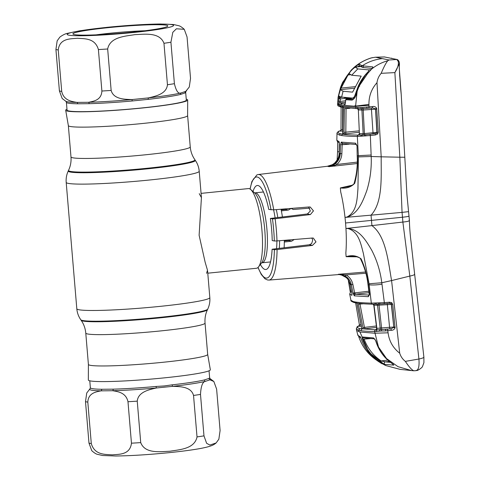 <?xml version="1.0" encoding="UTF-8"?>
<svg xmlns="http://www.w3.org/2000/svg" width="480" height="480" viewBox="0 0 480 480"><rect width="100%" height="100%" fill="white"/><g stroke="black" fill="none" stroke-linecap="round" stroke-linejoin="round"><path stroke-width="0.72" d="M68.346 125.592A59.844 4.236 -4.8 0 0 68.352 125.622A59.844 4.236 -4.8 0 0 142.266 123.522A59.844 4.236 -4.8 0 0 187.62 115.602A59.844 4.236 -4.8 0 0 187.62 115.578L187.68 100.008A61.206 4.332 -4.8 0 0 186.246 99.192M66.972 109.206A61.206 4.332 -4.8 0 0 65.694 110.256A61.206 4.332 -4.8 0 0 141.288 108.108A61.206 4.332 -4.8 0 0 187.68 100.008M162.318 362.352A59.844 4.236 -4.8 0 0 207.678 354.408A59.844 4.236 -4.8 0 0 207.672 354.378L210.33 369.744A61.206 4.332 175.2 0 1 163.944 377.898A61.206 4.332 175.2 0 1 88.344 379.992L88.404 364.41A59.844 4.236 -4.8 0 0 88.404 364.422A59.844 4.236 -4.8 0 0 162.318 362.352M207.774 273.192L256.416 268.272A40.044 9.336 -95.8 0 0 258.528 266.886A40.044 9.336 -95.8 0 0 261.678 227.49A40.044 9.336 -95.8 0 0 250.704 189.528A40.044 9.336 -95.8 0 0 249.048 188.628A40.044 9.336 -95.8 0 0 248.358 188.592L201.072 193.374M284.136 247.788A40.044 9.336 -95.8 0 0 284.304 240.33M282.426 216.984A40.044 9.336 -95.8 0 0 281.046 209.244M199.242 193.662L201.426 197.592L199.116 235.272L205.146 262.236L207.486 270.222L206.556 273.318M113.154 389.16A1.782 1.104 -91.6 0 1 112.782 390.732C118.068 391.644 126.012 392.64 127.98 401.73L131.46 443.19C130.008 455.004 119.136 454.176 112.326 454.866C105.42 454.302 94.668 455.298 91.29 443.562L87.81 402.108C88.242 392.982 96.078 391.83 101.136 390.84A60.66 4.296 175.2 0 1 90 388.8L90.36 387.744A59.844 4.236 -4.8 0 0 101.67 389.268L113.154 389.16A59.844 4.236 -4.8 0 0 156.09 386.46L156.3 387.996L172.614 386.346A60.66 4.296 175.2 0 0 205.284 381.378L209.958 379.836L213.834 381.48L216.618 389.076L220.098 430.536L218.85 439.194L216.114 442.956L209.874 445.056L206.61 443.292L203.976 435.858L200.496 394.398C200.958 386.232 202.554 381.894 205.284 381.378A1.782 1.614 76.4 0 1 204.42 379.932L209.034 378.408A59.844 4.236 -4.8 0 0 209.634 377.73L209.052 370.794M156.09 386.46L164.304 385.944L172.188 384.834A1.782 0.648 83.6 0 0 172.614 386.346C179.988 386.544 191.118 386.562 193.536 395.454L197.022 436.914C194.598 449.034 179.448 449.64 169.836 451.248C160.134 451.62 145.05 453.996 140.724 442.608L137.244 401.148C138.174 391.872 149.142 389.67 156.3 387.996A60.66 4.296 175.2 0 1 112.782 390.732L101.136 390.84A1.782 1.446 -89.1 0 0 101.67 389.268M90 388.8L86.736 392.994L85.5 401.634L88.98 443.088L91.764 450.69C94.134 452.802 95.964 454.002 97.26 454.284L102.576 455.496L115.728 456C130.674 455.814 148.308 454.722 168.624 452.712C182.082 451.344 192.948 449.892 201.21 448.35C210.216 446.508 213.12 445.464 216.108 442.956M213.834 381.48L210.168 378.708A60.66 4.296 175.2 0 1 209.958 379.836A1.782 1.758 59.8 0 1 209.034 378.408M184.26 29.31C181.89 27.198 180.06 25.998 178.764 25.716L173.448 24.504L160.296 24C145.35 24.186 127.716 25.278 107.4 27.288L79.764 30.78L67.326 33.372C65.328 33.726 62.856 34.95 59.916 37.05L57.168 40.824L55.926 49.464L59.406 90.924L62.19 98.52L65.862 101.292A60.66 4.296 -4.8 0 0 76.914 102.396A1.782 1.446 -89.1 0 1 77.694 103.788A59.844 4.236 175.2 0 1 66.39 102.27L67.05 110.112A59.844 4.236 175.2 0 0 140.964 108.042A59.844 4.236 175.2 0 0 186.318 100.098L185.664 92.256A59.844 4.236 175.2 0 1 185.058 92.934A1.782 1.758 59.8 0 1 185.736 91.392L181.062 92.934C178.38 94.182 176.16 91.104 174.402 83.688L170.922 42.228L172.806 32.322L176.4 28.788L184.26 29.31L187.044 36.912L190.524 78.366L189.276 87.024L185.736 91.392A60.66 4.296 -4.8 0 0 186.024 91.2L186.54 90.786M185.058 92.934L180.45 94.452A59.844 4.236 175.2 0 1 148.218 99.354A1.782 0.648 83.6 0 1 148.392 97.902L132.078 99.552A60.66 4.296 -4.8 0 1 88.56 102.288L76.914 102.396C71.628 101.484 63.684 100.488 61.716 91.398L58.236 49.938C59.688 38.124 70.56 38.952 77.37 38.262C84.276 38.826 95.028 37.83 98.406 49.566L101.886 91.02C101.454 100.146 93.618 101.298 88.56 102.288A1.782 1.104 -91.6 0 1 89.184 103.686L77.694 103.788M148.218 99.354L132.12 100.986L132.078 99.552C124.704 99.348 113.574 99.33 111.15 90.438L107.67 48.984C110.094 36.858 125.244 36.252 134.856 34.644C144.558 34.278 159.642 31.896 163.968 43.29L167.448 84.744C166.518 94.026 155.55 96.222 148.392 97.902A60.66 4.296 -4.8 0 0 181.062 92.934A1.782 1.614 76.4 0 0 180.45 94.452M109.008 27.582A47.61 3.372 175.2 0 1 167.712 26.184A47.61 3.372 175.2 0 1 131.73 32.256A47.61 3.372 175.2 0 1 73.068 34.134A47.61 3.372 175.2 0 1 109.008 27.582M96.15 34.854A42.27 2.994 175.2 0 1 110.73 33.15A42.27 2.994 175.2 0 1 145.074 30.744M365.844 273.24L346.08 274.89L345.156 275.988L338.274 274.296L365.532 272.022M357.252 256.83L346.14 256.698L345.84 253.068C346.44 245.754 346.476 237.57 345.948 228.51L347.856 228.486C358.878 231.666 360.948 244.398 363.378 253.44L369.072 283.758L371.316 303.132L384.342 302.622L381.798 282.756L369.072 283.758M345.552 222.984A54.282 12.654 -95.8 0 0 345.018 217.428L371.034 215.172L371.49 220.392L402.498 217.23L402.87 222.06L371.91 225.606L371.49 220.392L345.552 222.984A54.282 12.654 84.2 0 1 345.948 228.51L371.91 225.606C385.95 235.902 388.206 261.708 391.584 280.578L409.824 276.078C413.436 275.346 415.026 274.626 414.612 273.924M276.984 240.93L274.326 240.996A50.814 11.844 -95.8 0 0 272.466 218.88L275.124 218.742A53.04 12.366 84.2 0 1 276.336 229.89A53.04 12.366 84.2 0 1 276.984 240.93L312.354 238.026L313.356 238.086L316.002 241.902L312.432 245.418L277.074 249.564A53.04 12.366 84.2 0 1 268.968 280.068L340.41 274.434L347.268 278.118L350.694 284.622L351.342 284.748C350.508 280.896 348.444 277.974 345.156 275.988M284.31 241.02L288.54 240.51L291.714 241.158L284.304 242.04M258.066 267.414A50.814 11.844 -95.8 0 0 274.38 249.696L272.106 249.228L309.258 244.77L311.604 243.642L312.6 240.666L312.552 239.322L311.694 238.08M274.38 249.696L277.074 249.564M260.394 264.462A42.216 9.84 -95.8 0 0 265.854 269.502A42.216 9.84 -95.8 0 0 272.106 249.228M294.186 239.52L291.714 241.158M281.19 209.94L285.39 209.436L288.384 210.048L281.37 210.876M309.672 208.152L293.262 209.49L291.114 208.464L288.384 210.048M274.326 240.996L272.214 240.558A42.216 9.84 -95.8 0 0 270.354 218.448L272.466 218.88M250.02 189.024L251.916 181.47L256.884 174.906L258.294 174.522A53.04 12.366 84.2 0 1 273.738 209.838L309.204 206.952L310.236 207.018L313.476 210.882L310.38 214.572L307.392 213.96L270.354 218.448M310.38 214.572L275.124 218.742M307.392 213.96L310.362 211.002L308.544 207.006M273.738 209.838L268.764 209.424A42.216 9.84 -95.8 0 0 257.358 185.496A42.216 9.84 -95.8 0 0 253.02 191.532M338.466 274.284L346.08 274.89C349.698 277.074 351.972 280.284 352.902 284.52L354.63 292.896L368.856 291.222M369.036 292.644L355.458 294.24A1.332 1.278 98.7 0 0 354.342 295.854L353.07 293.118L354.63 292.896L355.458 294.24L369.324 295.086M369.192 295.116A1.332 1.11 90.7 0 0 368.37 296.694L354.342 295.854M369.408 295.08L369.246 294.246L368.37 296.694M353.616 256.374L355.836 256.542C359.004 257.394 360.552 258.156 360.486 258.828L360.486 258.828A1.332 0.378 -29.2 0 0 361.08 258.834C364.854 266.994 367.26 275.676 368.292 284.886L369.498 294.36M353.508 256.374L346.14 256.698M346.134 256.686C351.756 254.85 356.742 255.57 361.08 258.834M415.146 370.698L413.826 370.788C411.852 370.02 409.032 366.882 405.36 361.38C402.66 359.286 400.776 356.556 399.708 353.202L391.584 280.578L381.798 282.756C380.322 271.296 376.998 260.514 371.826 250.404C366.39 241.158 359.688 229.518 347.874 228.45L347.856 228.486M341.106 274.578L343.938 275.736C347.202 277.716 349.254 280.638 350.1 284.49L352.002 294.024L351.798 295.332L349.698 294.03L350.928 300.282L353.208 301.548L355.332 301.98C358.806 302.556 364.134 302.94 371.316 303.132A1.332 1.092 91.6 0 0 372.474 304.182L375.702 304.176A1.332 0.732 88.7 0 1 375.648 304.182L375.516 304.164M355.29 294.156L354.066 295.674M353.07 293.118L351.342 284.748L352.902 284.52M409.158 220.206C409.944 220.962 407.844 221.58 402.87 222.06L409.824 276.078L418.92 359.022C419.472 366.348 418.506 370.188 416.01 370.542M415.128 370.758L416.43 370.53C417.384 371.034 422.46 367.524 422.532 366.408L423.912 362.64L423.876 357.066A8.898 1.542 -6.3 0 1 418.92 359.022L405.36 361.38M357.918 334.71C357.552 335.394 358.23 335.976 359.952 336.456L361.356 339.264C364.836 348.66 370.62 356.136 378.72 361.692L385.602 365.514L400.146 369.378L412.806 370.704M378.702 361.68A1.332 0.318 -55.9 0 0 378.708 361.686C370.608 356.118 364.812 348.636 361.332 339.24L360.348 337.038L360.834 337.332L357.846 335.238L356.634 330.456L359.946 332.01L368.772 352.026L385.602 365.514M376.92 360.414L376.284 359.982C368.154 354.354 362.394 346.848 359.01 337.452L358.602 336.3L359.004 337.452L360.096 337.092M360.474 337.158A1.332 1.308 -73.8 0 1 359.952 336.456M378.708 361.686A1.332 0.318 -55.9 0 0 378.72 361.692L382.104 363.786M359.004 337.452C362.382 346.83 368.142 354.342 376.284 359.982L376.344 359.97M359.412 324.78A1.332 1.326 48.8 0 1 358.236 326.28L357.972 326.328C356.952 327.264 357.576 328.032 359.832 328.62L377.172 329.934A1.332 0.942 88.5 0 0 376.386 331.542L374.598 331.536C368.484 331.446 363.888 331.146 360.804 330.642L358.68 330.204L356.322 328.818L356.622 330.45M359.406 324.732L355.632 302.886L359.4 324.756L361.104 324.906M360.018 319.074L361.338 326.16M363.444 303.774L359.976 304.062L364.434 327.384L365.22 328.734L363.174 328.8L361.734 328.5L357.126 303.954M363.174 328.8L358.422 304.272L359.976 304.062M376.374 325.98L362.874 327.582M361.734 328.5L356.898 303.096M358.98 325.962L359.4 324.756M361.374 326.184L358.236 326.28M389.55 302.214L389.424 303.324L384.198 303.732L384.342 302.622L389.55 302.214L391.794 302.736L392.73 304.344L377.538 305.244L380.232 328.35A1.332 1.074 90.1 0 1 379.788 329.712L375.918 329.916L376.53 329.586L375.894 329.718L376.668 328.368L389.58 327.312L387.234 303.498M375.918 329.916A1.332 1.116 90.8 0 0 376.878 328.326L374.022 305.16A1.332 1.098 91.7 0 0 373.386 304.206M392.73 304.344L395.082 327.828C394.392 329.442 393.144 330.258 391.326 330.288L390.966 328.752L381.75 329.58A1.332 0.378 99.3 0 0 381.36 331.002L379.836 331.098A1.332 0.63 71.8 0 1 379.788 329.712L381.75 329.58L378.906 304.098L375.702 304.176M358.476 326.088A1.332 1.266 -108.7 0 0 358.182 326.148L359.496 325.602M379.836 331.098L376.386 331.542M395.082 327.828L393.798 327.468L390.966 328.752L385.476 329.358L385.62 330.924L381.36 331.002M391.326 330.288L385.62 330.924M399.708 353.202C393.042 348.006 389.166 341.208 388.086 332.802L387.468 329.148M375.564 329.946A1.332 1.122 90.9 0 0 374.598 331.536L378.486 346.998L386.526 358.542L398.016 366.672L411.528 370.572L413.826 370.788M388.086 332.802L374.79 333.228L359.946 332.01M362.52 336.984L373.596 337.938L375.918 340.926C378.738 350.184 383.964 357.582 391.584 363.126L393.804 365.136L384.9 364.386L380.142 361.986C371.988 356.412 366.156 348.93 362.646 339.528C362.124 337.944 362.082 337.098 362.52 336.984A1.332 1.278 98.7 0 0 363.54 337.89L374.64 338.862L375.714 340.83A1.332 0.306 -16.6 0 0 375.918 340.926M373.596 337.938A1.332 1.158 92.8 0 0 374.526 338.85M370.362 338.604L364.146 339.114C367.548 348.252 373.212 355.524 381.138 360.93L385.356 361.878L390.468 362.346M375.714 340.83C378.57 350.124 383.826 357.546 391.482 363.096L391.482 363.096A1.332 0.438 -54.5 0 0 391.584 363.126M393.24 364.422A1.332 1.218 93.9 0 0 393.804 365.136M389.286 361.416L385.356 361.878A1.332 1.248 95.8 0 0 384.9 364.386M380.142 361.986L381.138 360.93L387.81 360.144M362.646 339.528L364.146 339.114M355.716 106.068L368.94 104.436L368.982 105.384L355.728 106.236L355.674 105.48L354.186 106.194L355.728 106.236L355.788 107.34A1.332 1.122 92.1 0 0 356.862 108.648L340.866 107.076C336.48 105.414 338.358 105.804 337.536 104.4L339.894 105.78L342.018 106.218L355.788 107.34L362.61 107.496L372.552 106.542C374.352 106.218 375.72 106.806 376.662 108.3L378.294 132.204L377.646 133.98L375.516 134.94L370.338 135.528L371.196 156.504L381.192 156.816C381.03 176.244 383.118 202.194 371.034 215.172L402.054 212.382L402.498 217.23C407.544 216.678 409.674 216.246 408.888 215.934M371.34 69.384A0.888 0.546 41.4 0 1 371.43 69.192A0.888 0.546 41.4 0 1 371.598 69.084C376.434 65.172 381.828 62.388 387.792 60.732C386.052 62.772 383.844 66.972 381.168 73.326C378.87 75.99 377.478 79.11 376.992 82.68L381.192 156.816L399.84 157.212L402.054 212.382L408.438 211.662M350.364 292.2L350.136 290.382L351.24 290.16M350.148 290.382L348.414 280.8L348.726 280.728M350.724 291.714A1.332 1.32 50.5 0 1 351.45 291.408L351.882 293.352M351.798 295.332A1.332 1.308 -74.2 0 1 351.972 294.354M349.698 294.03L350.736 291.702M351.942 295.242L351.966 294.516M351.984 294.462L351.966 293.712M351.822 292.86L352.002 294.024M343.938 275.736A1.332 0.33 120.1 0 1 343.932 275.736A1.332 0.33 120.1 0 1 343.926 275.73L347.124 278.388C347.676 278.454 348.654 280.482 350.07 284.466L351.792 292.842M374.904 303.15A1.332 0.732 88.7 0 0 375.648 304.182L372.348 304.188C365.214 303.99 359.892 303.594 356.37 303.018L354.15 302.556C351.528 301.548 350.454 300.786 350.928 300.282M376.122 303.156A1.332 0.588 93.1 0 0 376.608 304.194A1.332 1.05 91.1 0 1 377.538 305.244L373.794 305.202L376.668 328.368M378.426 303.06A1.332 0.396 82.7 0 0 378.906 304.098L384.216 303.732L379.992 304.008L379.668 302.952M384.216 303.732L389.658 303.312M391.794 302.736A1.332 0.318 126.4 0 1 390.93 303.582L389.406 303.324M391.488 304.386L390.93 303.582A1.332 1.032 90.9 0 1 391.314 304.386L393.786 327.06L391.488 304.386M395.13 327.018L393.864 327.06M389.946 328.854L389.58 327.312L393.786 327.06A1.332 1.056 89.8 0 1 393.798 327.468M358.416 156.9L371.196 156.504C371.664 168.204 370.2 179.574 366.804 190.608C363 200.85 358.356 213.702 346.92 217.104L346.896 217.074C357.204 211.752 357.102 198.588 357.948 188.796L358.416 156.9L357.336 136.422C350.178 136.362 344.874 136.05 341.418 135.492L339.294 135.054L337.002 133.578L336.828 140.256L339.102 141.69L339.45 144.402L339.138 153.354C338.952 157.296 337.422 160.572 334.548 163.182L332.364 164.676L327.348 166.29M357.192 155.772L357.024 145.632L357.192 155.772C357.732 165.186 356.712 174.354 354.138 183.282L354.738 183.312C351 187.206 346.212 188.748 340.356 187.932L340.71 191.964C342.54 199.53 343.974 208.02 345.018 217.428L346.896 217.074M384.696 56.964A1.332 1.272 98.6 0 0 384.456 56.952L397.284 59.55C398.238 60.042 398.898 60.948 399.264 62.28L399.264 62.28A1.332 1.128 162.9 0 1 399.306 62.604L399.456 63.384L394.872 72.606L399.84 157.212L404.814 157.236M381.168 73.326L394.872 72.606C397.65 68.184 398.778 64.494 398.256 61.536A1.332 1.128 162.9 0 1 399.264 62.28L399.246 67.83L399.462 63.558M423.876 357.066L410.934 240.846C410.478 237.852 409.488 227.346 409.416 220.506L406.944 194.754L401.232 94.602L399.246 67.83M397.284 59.55A1.332 1.314 106.7 0 0 396.852 59.496L384.456 56.952L375.678 57.24L389.058 59.988L387.792 60.732M398.256 61.536L396.852 59.496L389.058 59.988M384.234 56.934L375.342 57.228L371.082 57.948C364.254 60.174 358.464 63.438 353.7 67.746L359.13 64.104L362.202 65.784L372.726 66.9C373.152 67.158 372.78 67.89 371.598 69.084L367.662 73.506L359.226 85.914L357.3 90.768C356.238 96.006 354.474 99.12 352.002 100.122L345.69 99.726L345.414 102.654L344.286 105.336L340.89 104.856L338.658 104.178L338.874 98.31L338.094 97.2L337.536 104.4M399.324 67.908L399.672 76.266M399.75 76.26L400.716 89.724M353.046 99.306L352.902 99.336C352.956 99.756 353.7 98.946 355.128 96.912C356.364 94.194 355.788 95.202 357.186 90.762L355.674 105.48M345.738 99.726A0.888 0.858 100.3 0 1 346.494 98.97L354.48 98.004L346.494 98.97L352.692 99.348L352.002 100.122M339.036 96.054L338.082 97.26L340.554 87.324L342.564 82.488L351.222 70.128L353.7 67.752L351.222 70.128M339.588 96.42L338.874 96.51L339.66 97.566A0.888 0.882 119.8 0 0 338.874 98.31L340.428 98.922L340.116 101.424L338.502 101.232M359.406 65.796L357.324 66.882M382.368 58.614C375.114 59.37 368.394 61.764 362.202 65.784C361.566 66.612 361.74 67.158 362.724 67.416L359.064 65.556L359.13 64.104M356.46 66.966A0.888 0.312 -125.6 0 1 356.022 65.88C361.032 62.004 366.54 59.244 372.534 57.6M337.794 102.822C337.14 103.602 337.842 104.262 339.906 104.796L340.89 104.856A1.332 1.296 101.6 0 1 342.048 103.536L345.408 104.04M354.186 106.194L340.884 105.024M368.982 105.384L368.952 108.204L361.26 108.822L357 108.648A1.332 1.122 92.1 0 1 356.862 108.648L358.524 108.678A1.332 0.942 90 0 0 358.608 108.672M351.504 70.296L351.228 70.128L342.564 82.488L340.554 87.324L338.094 97.2M346.458 98.208L340.428 98.922L339.666 97.566L342.48 97.236M339.666 97.566A0.888 0.864 103.1 0 0 338.898 98.316M349.764 98.574L349.71 97.95M345.366 102.246L339.846 102.894L340.116 101.424L345.54 100.782M342.048 103.536L339.846 102.894A1.332 1.32 113.6 0 0 338.658 104.178M344.976 104.184A1.332 1.254 96.3 0 0 344.286 105.336M346.512 98.976A0.888 0.828 95.2 0 0 345.78 99.732L345.414 102.654M357.186 90.762L359.112 85.902L367.662 73.506M367.554 73.494L370.41 70.458M372.546 67.95L370.248 70.53M372.414 67.98L372.726 66.9M376.992 82.68C371.508 88.872 368.826 96.12 368.94 104.436M339.252 142.692L339.15 151.896L337.584 151.638L337.698 141.66M339.276 142.47A1.332 1.308 -74.9 0 1 338.976 141.582M339.138 153.33L339.45 144.402M339.42 144.384L339.258 142.392M339.252 142.38L339.102 141.69M327.252 166.302L332.364 164.676L334.548 163.182M327.258 166.302L328.068 166.362C335.022 165 338.892 160.698 339.678 153.468L339.108 153.342C339.378 156.294 337.848 159.576 334.518 163.194M354.138 183.282C354.36 184.2 350.004 186.738 348.732 186.588L340.362 187.914L352.404 185.172M357.21 163.53L328.902 166.644L333.642 164.94L335.658 163.41C338.55 160.806 340.086 157.53 340.272 153.588L340.584 144.636L341.226 142.128L355.494 143.184L357.024 145.632M349.284 144.144L342.168 144.726L341.856 153.684C341.646 158.022 339.948 161.622 336.768 164.484L334.422 165.468A1.332 0.522 -122.6 0 0 333.642 164.94M334.71 166.146L334.422 165.468L328.902 166.644L328.068 166.362M357.252 162.102L336.768 164.484L335.658 163.41M341.226 142.128L342.66 143.46L342.168 144.726L340.584 144.636M356.424 144.498A1.332 1.11 -88 0 1 355.494 143.184M356.784 145.68L356.394 144.468L342.474 143.424A1.332 1.278 -80.9 0 1 341.406 142.08M371.148 155.028L357.444 155.724C357.978 165.132 357.072 174.33 354.738 183.312M375.516 134.94L375.174 133.686L365.802 134.694L369.996 134.274L370.338 135.528L357.336 136.422A1.332 1.092 90.4 0 1 358.29 135.084L364.71 134.778L364.41 133.56L377.052 132.3L375.582 109.176L363.204 110.022L364.41 133.56L363.15 133.65L361.914 110.034L358.56 109.938A1.332 1.116 92 0 0 357.756 108.672M360.912 136.302A1.332 0.732 -92.9 0 1 361.512 134.994L358.686 134.988A1.332 1.098 90.4 0 0 359.646 133.65L363.15 133.65A1.332 1.056 89.8 0 1 362.418 134.94A1.332 0.606 -98.7 0 0 362.124 136.182M364.422 136.026A1.332 0.384 -89.8 0 1 364.71 134.778L365.802 134.694L365.676 135.972M359.406 133.536L358.338 109.824L359.4 133.536L358.626 134.784L359.28 134.652L358.686 134.988M373.08 133.866L371.364 108.018M369.996 134.274L376.644 133.194A1.332 1.032 89.5 0 0 376.878 132.306L375.504 109.176A1.332 1.056 91.1 0 0 375.456 108.786L372.432 107.934L368.934 108.204L372.432 107.934M342.696 107.466L342.582 129.486L341.016 129.822A1.332 1.32 55 0 1 340.458 130.878L341.004 129.822L341.118 107.142M342.582 129.486L342.822 130.794M342.96 131.022L339.822 131.112L340.53 130.68A1.332 1.158 -103.3 0 0 340.356 130.704L340.356 130.704A1.332 1.158 -103.3 0 0 340.17 130.77M340.458 130.878L340.458 130.878A1.332 1.32 55 0 1 339.822 131.112M340.968 130.53L339.12 131.142C337.548 132.222 337.998 133.098 340.47 133.758L339.294 135.054M340.47 133.758L342.57 134.184C345.978 134.736 351.222 135.036 358.29 135.084M350.028 108.294L346.068 108.618L345.798 133.854L342.636 133.578M343.212 107.04L342.636 133.572M342.822 132.114L342.684 133.608M359.286 130.824L343.992 132.354L344.484 108.546L346.068 108.618M344.076 133.89L343.992 132.354M362.61 107.496A1.332 0.414 73.5 0 0 363.228 108.744L363.204 110.022L361.914 110.034A1.332 1.074 91.4 0 0 361.26 108.822A1.332 0.588 102.6 0 1 361.086 107.568M366.834 106.962L366.942 108.348L372.876 107.91L372.45 107.934L372.552 106.542M357.582 107.346A1.332 0.942 90 0 0 358.524 108.678L359.412 108.684M366.174 108.402L368.952 108.204M376.662 108.3L375.456 108.786M376.842 109.08L375.582 109.176M378.294 132.204L377.052 132.3L376.644 133.194L377.646 133.98M352.596 92.136L361.194 76.116L351.66 75.234L349.176 73.644L348.018 74.964L340.314 89.64L343.08 91.23L341.616 97.092L352.458 98.094L354.552 97.89M342.804 83.058C345.324 77.784 348.63 73.122 352.722 69.078L350.52 71.376L342.804 83.058L341.4 86.316L338.754 95.28C338.538 95.988 339.492 96.588 341.616 97.092M352.722 69.078L355.23 67.104L360.678 66.552M360.66 66.54L355.206 67.092L357.792 68.904L368.688 69.87L371.04 69.63M367.758 72.174L365.772 74.514L358.206 86.226C360.582 80.922 363.762 76.236 367.758 72.174C368.814 70.914 369.126 70.146 368.688 69.87M365.772 74.514L366.702 74.418M358.206 86.226L355.338 94.182L356.208 94.092M352.458 98.094C353.676 97.884 354.636 96.582 355.338 94.182M348.006 97.83L347.82 98.088L349.482 98.61M344.334 97.488L348.6 98.712M344.052 97.452L348.21 98.76M343.08 91.23L352.548 92.148M357.792 68.904L351.66 75.234M88.404 364.422L85.776 333.096C85.344 328.392 83.808 324.126 81.162 320.31A63.42 4.494 -4.8 0 0 159.432 317.934A63.42 4.494 -4.8 0 0 207.456 309.702L207.744 309.09C209.448 305.454 210.144 301.62 209.826 297.594L207.6 271.074M81.162 320.31L80.778 319.752A63.762 4.518 -4.8 0 0 159.462 317.364A63.762 4.518 -4.8 0 0 207.744 309.09M80.778 319.752C78.492 316.452 77.172 312.786 76.812 308.766A66.744 4.728 -4.8 0 0 159.246 306.456A66.744 4.728 -4.8 0 0 209.826 297.594M76.812 308.766L66.198 182.406A66.744 4.728 -4.8 0 0 148.632 180.096A66.744 4.728 -4.8 0 0 199.218 171.234C198.852 167.214 197.532 163.548 195.246 160.248A63.762 4.518 -4.8 0 1 146.994 168.894A63.762 4.518 -4.8 0 1 68.28 170.91L68.568 170.298A63.42 4.494 -4.8 0 0 146.862 168.288A63.42 4.494 -4.8 0 0 194.862 159.69L195.246 160.248M68.568 170.298C70.536 166.092 71.346 161.634 70.98 156.918A59.844 4.236 -4.8 0 0 144.894 154.848A59.844 4.236 -4.8 0 0 190.248 146.904L187.62 115.59M85.776 333.096A59.844 4.236 -4.8 0 0 159.69 331.026A59.844 4.236 -4.8 0 0 205.044 323.082C204.684 318.366 205.488 313.908 207.456 309.702M270.522 261.93L262.086 262.782A35.154 8.196 -95.8 0 0 266.826 228.258A35.154 8.196 -95.8 0 0 255.618 192.87A35.154 8.196 -95.8 0 0 255.012 192.834L254.412 192.756M258.528 266.886L261.666 262.812A36.192 8.436 -95.8 0 0 264.51 227.208A36.192 8.436 -95.8 0 0 254.592 192.894L250.704 189.528M279.294 248.364A36.192 8.436 -95.8 0 0 279.606 240.714M277.77 217.368A36.192 8.436 -95.8 0 0 276.312 209.628M276.54 248.7A35.154 8.196 -95.8 0 0 276.906 240.936M275.07 217.536A35.154 8.196 -95.8 0 0 273.594 209.85M197.022 436.914A66.744 4.728 -4.8 0 0 203.976 435.858M172.188 384.834A59.844 4.236 -4.8 0 0 204.42 379.932M200.496 394.398A66.744 4.728 175.2 0 1 193.536 395.454M137.244 401.148A66.744 4.728 175.2 0 1 127.98 401.73M87.81 402.108A66.744 4.728 175.2 0 1 85.5 401.634M131.46 443.19A66.744 4.728 -4.8 0 0 140.724 442.608M88.98 443.088A66.744 4.728 -4.8 0 0 91.29 443.562M107.628 27.3A53.394 3.78 -4.8 0 0 68.712 35.142A53.394 3.78 -4.8 0 0 133.11 32.538A53.394 3.78 -4.8 0 0 172.032 24.696A53.394 3.78 -4.8 0 0 107.628 27.3M58.236 49.938A66.744 4.728 175.2 0 1 55.926 49.464M107.67 48.984A66.744 4.728 175.2 0 1 98.406 49.566M132.12 100.986A59.844 4.236 175.2 0 1 89.184 103.686M101.886 91.02A66.744 4.728 -4.8 0 0 111.15 90.438M167.448 84.744A66.744 4.728 -4.8 0 0 174.402 83.688M170.922 42.228A66.744 4.728 175.2 0 1 163.968 43.29M59.406 90.924A66.744 4.728 -4.8 0 0 61.716 91.398M312.432 245.418L309.258 244.77M271.038 209.892A50.814 11.844 -95.8 0 0 250.152 189.102M368.028 284.772L369.186 284.826C372.54 285.186 376.812 284.976 381.996 284.196M354.852 293.484L353.388 294.306M358.968 331.788L358.68 330.204L359.832 328.62M376.548 327.402L365.22 328.734M357.972 326.328A1.332 1.326 -132.1 0 0 357.21 326.664L356.322 328.818M361.932 329.052L360.804 330.642M350.694 284.622L350.07 284.466M353.208 301.548L354.576 302.598M355.332 301.98L356.676 303.03M391.806 58.206A1.332 1.296 101.6 0 0 391.494 58.182M340.962 87.468L340.554 87.324M349.05 97.902L347.892 98.04M359.694 86.262L359.226 85.914M364.158 67.584A0.888 0.834 -83.6 0 1 363.996 67.578L363.996 67.578A0.888 0.834 -83.6 0 1 363.654 65.952M361.77 67.098A0.888 0.882 -64.7 0 1 361.686 65.544M337.116 160.104L337.584 151.638M339.678 153.468L341.856 153.684M339.12 131.142A1.332 1.32 -124.1 0 0 338.508 131.364L338.508 131.364C337.176 132.6 336.672 133.344 337.002 133.584L337.002 133.584M342.57 134.184L341.418 135.492M359.346 132.258L345.798 133.854M339.894 105.78L341.292 107.112M342.018 106.218L343.392 107.544M354.612 88.2L340.314 89.64M355.284 86.658L340.806 88.122M350.46 74.718L348.018 74.964M201.444 197.754L199.218 171.234M207.678 354.408L205.044 323.082M70.98 156.918L68.352 125.604L65.694 110.256M194.862 159.69C192.216 155.874 190.68 151.608 190.248 146.904M66.198 182.406C65.88 178.38 66.576 174.546 68.28 170.91M263.448 191.982L255.012 192.834M262.086 262.782L261.516 262.98M90.36 387.744L89.778 380.808M210.168 378.708L209.634 377.73M185.664 92.256L186.024 91.2M65.856 101.292L66.39 102.27M257.958 267.516L261.294 274.482L264.924 278.76L267.498 279.972L268.968 280.068M369.246 294.246L368.022 284.772C367.002 275.556 364.488 266.91 360.486 258.828M380.454 362.814L381.732 363.6M358.182 326.148L357.21 326.664M391.482 363.096L393.33 364.428M350.328 292.356L348.252 279.912M372.786 304.092L373.794 305.202M400.746 89.706L401.232 94.602M359.064 65.556L359.628 65.73M345.324 102.63L344.916 104.298L345.456 104.04M346.47 98.97L345.69 99.726M372.078 68.43L362.562 67.416M337.686 141.684L337.572 151.668M339.33 142.716L337.572 141.828L336.828 140.256M258.294 174.522L327.594 166.254M341.004 129.822L341.112 107.136M340.902 130.548L338.508 131.364M343.266 108.288L342.792 132.102M357.324 108.612L358.338 109.824M399.786 76.71L399.39 69.606"/></g></svg>
